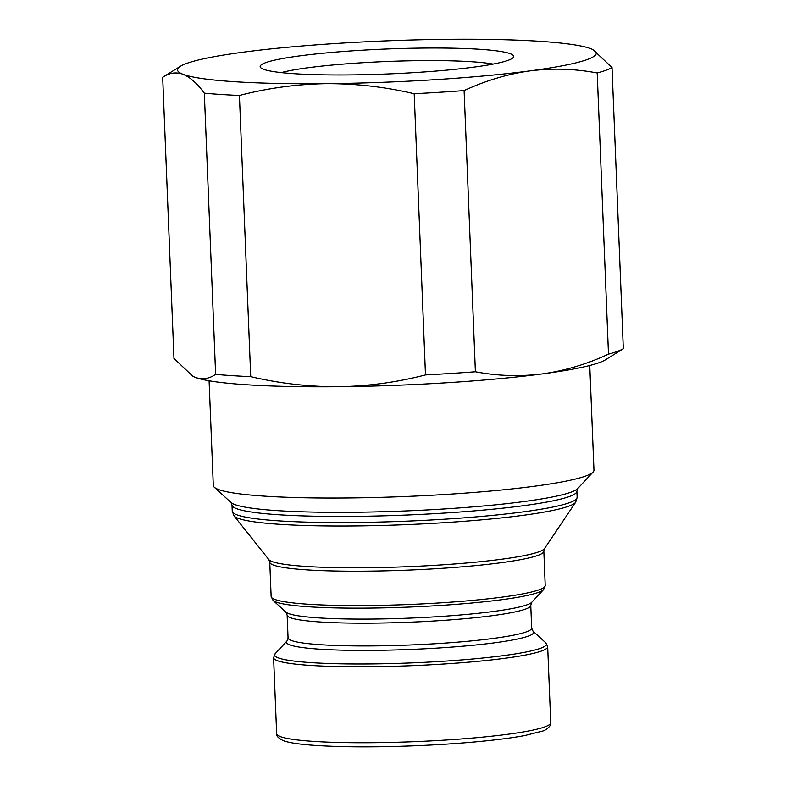 <?xml version="1.0" encoding="UTF-8"?>
<svg xmlns="http://www.w3.org/2000/svg" width="786" height="786" viewBox="0 0 786 786"><rect width="100%" height="100%" fill="white"/><g stroke="black" fill="none" stroke-linecap="round" stroke-linejoin="round"><path stroke-width="1.18" d="M589.765 365.48L593.97 470.156A190.487 18.766 177.7 0 1 593.106 472.052A190.487 18.766 177.7 0 1 416.472 496.025A190.487 18.766 177.7 0 1 218.321 489.452A190.487 18.766 177.7 0 1 214.313 487.261A190.487 18.766 177.7 0 1 213.301 485.443L209.096 380.768M263.497 69.247A126.86 12.497 177.7 0 1 260.824 67.783A126.86 12.497 177.7 0 1 365.883 49.99A126.86 12.497 177.7 0 1 510.33 53.723A126.86 12.497 177.7 0 1 513.101 57.653A126.86 12.497 177.7 0 1 395.466 73.619A126.86 12.497 177.7 0 1 263.497 69.247M281.29 72.597A115.434 11.368 177.7 0 1 386.918 61.485A115.434 11.368 177.7 0 1 493.087 64.088M590.758 48.663A209.538 20.642 177.7 0 1 593.037 49.665A209.538 20.642 177.7 0 1 530.216 70.848A209.538 20.642 177.7 0 1 326.367 83.66A209.538 20.642 177.7 0 1 183.069 74.306A209.538 20.642 177.7 0 1 180.505 66.23A209.538 20.642 177.7 0 1 243.621 52.122A209.538 20.642 177.7 0 1 447.46 39.3A209.538 20.642 177.7 0 1 590.758 48.663M593.037 49.665L612.029 67.537A228.579 22.519 177.7 0 1 597.203 72.97C574.93 68.746 552.597 68.038 530.216 70.848C507.805 73.982 485.768 80.565 464.104 90.587A228.579 22.519 177.7 0 1 414.193 93.731C385.032 86.882 355.763 83.532 326.367 83.66C296.951 84.122 267.967 88.061 239.425 95.47A228.579 22.519 177.7 0 1 204.34 93.18C197.237 83.493 190.143 77.195 183.069 74.306C176.074 71.791 169.275 72.793 162.682 77.303L180.505 66.23M192.658 376.199L195.242 377.359A209.538 20.642 177.7 0 1 192.963 376.356L173.971 358.475L162.682 77.303M204.34 93.18L215.629 374.362A228.579 22.519 177.7 0 0 250.724 376.651L239.425 95.47M250.724 376.651C279.875 383.489 309.144 386.85 338.54 386.712A209.538 20.642 177.7 0 1 195.242 377.359C202.307 379.854 209.105 378.852 215.629 374.362M414.193 93.731L425.481 374.912A228.579 22.519 177.7 0 0 475.392 371.768L464.104 90.587M475.392 371.768C497.666 375.993 519.998 376.7 542.379 373.89A209.538 20.642 177.7 0 1 338.54 386.712C367.956 386.25 396.94 382.32 425.481 374.912M597.203 72.97L608.492 354.152A228.579 22.519 177.7 0 0 623.318 348.719L612.029 67.537M623.318 348.719L605.495 359.782A209.538 20.642 177.7 0 1 542.379 373.89C564.79 370.756 586.828 364.173 608.492 354.152M276.652 733.702A137.147 13.509 -2.3 0 0 280.268 736.59A137.147 13.509 -2.3 0 0 429.706 740.982A137.147 13.509 -2.3 0 0 550.731 722.688C551.831 725.34 546.024 730.518 542.301 731.137L524.753 735.558C513.179 737.72 498.511 739.665 480.757 741.395C440.15 745.383 386.771 747.496 346.312 746.7C309.998 745.924 290.732 743.605 283.088 740.579C278.234 738.044 276.083 735.745 276.652 733.702L273.597 657.725L275.228 653.647A136.037 13.401 -2.3 0 0 278.195 657.862A136.037 13.401 -2.3 0 0 433.086 661.871A136.037 13.401 -2.3 0 0 545.739 642.781L532.977 631.129A123.697 12.183 177.7 0 1 430.541 648.489A123.697 12.183 177.7 0 1 289.7 644.844A123.697 12.183 177.7 0 1 286.998 641.012L275.228 653.647M545.739 642.781L547.685 646.721A137.147 13.509 177.7 0 1 426.651 665.015A137.147 13.509 177.7 0 1 277.212 660.613A137.147 13.509 177.7 0 1 273.597 657.725M531.817 602.223L543.598 589.579A136.037 13.401 177.7 0 1 417.464 606.704A136.037 13.401 177.7 0 1 275.955 602.017A136.037 13.401 177.7 0 1 273.086 600.445L285.839 612.097A123.697 12.183 -2.3 0 0 288.442 613.522A123.697 12.183 -2.3 0 0 417.12 617.796A123.697 12.183 -2.3 0 0 531.817 602.223L530.766 605.348A121.909 12.006 177.7 0 1 423.182 621.608A121.909 12.006 177.7 0 1 290.358 617.698A121.909 12.006 177.7 0 1 287.145 615.133L288.059 637.878A121.909 12.006 -2.3 0 0 291.272 640.452A121.909 12.006 -2.3 0 0 424.096 644.363A121.909 12.006 -2.3 0 0 531.68 628.093L532.977 631.129M271.141 596.515A137.147 13.509 -2.3 0 0 274.756 599.404A137.147 13.509 -2.3 0 0 424.194 603.805A137.147 13.509 -2.3 0 0 545.219 585.501L543.843 551.163A137.147 13.509 177.7 0 1 422.809 569.457A137.147 13.509 177.7 0 1 273.381 565.055A137.147 13.509 177.7 0 1 269.765 562.167L271.141 596.515L273.086 600.445M544.541 548.549L575.725 502.156A171.417 16.889 177.7 0 1 418.712 524.095A171.417 16.889 177.7 0 1 238.079 518.288A171.417 16.889 177.7 0 1 234.051 515.881L268.851 559.622A138.316 13.627 -2.3 0 0 272.103 561.568A138.316 13.627 -2.3 0 0 417.857 566.254A138.316 13.627 -2.3 0 0 544.541 548.549L543.843 551.163M232.253 511.165A172.576 16.997 -2.3 0 0 236.802 514.801A172.576 16.997 -2.3 0 0 424.843 520.332A172.576 16.997 -2.3 0 0 577.14 497.312L576.895 491.191A172.576 16.997 177.7 0 1 424.597 514.211A172.576 16.997 177.7 0 1 236.557 508.67A172.576 16.997 177.7 0 1 232.008 505.034L232.253 511.165L234.051 515.881M576.895 491.191L577.72 488.568A174.364 17.174 177.7 0 1 416.03 510.507A174.364 17.174 177.7 0 1 234.65 504.494A174.364 17.174 177.7 0 1 230.976 502.49L214.313 487.261M577.72 488.568L593.106 472.052M230.976 502.49L232.008 505.034M575.725 502.156L577.14 497.312M268.851 559.622L269.765 562.167M543.598 589.579L545.219 585.501M285.839 612.097L287.145 615.133M530.766 605.348L531.68 628.093M288.059 637.878L286.998 641.012M547.685 646.721L550.731 722.688"/></g></svg>
